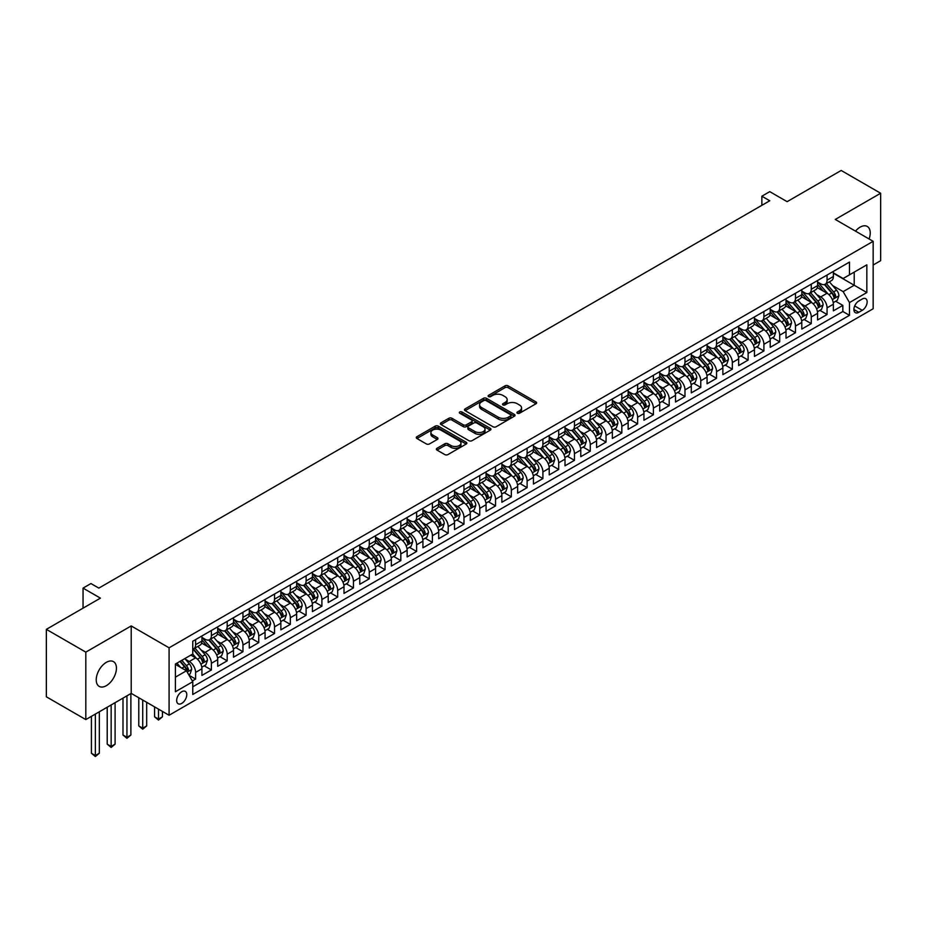 <?xml version="1.0" encoding="UTF-8"?>
<svg xmlns="http://www.w3.org/2000/svg" width="927" height="927" viewBox="0 0 927 927"><rect width="100%" height="100%" fill="white"/><g stroke="black" fill="none" stroke-linecap="round" stroke-linejoin="round"><path stroke-width="1.39" d="M517.37 413.233A1.53 0.881 0 0 0 519.549 413.233L536.003 403.732A2.19 1.263 0 0 0 536.652 402.839A2.19 1.263 0 0 0 536.003 401.947L508.112 385.841A2.19 1.263 0 0 0 505.018 385.841L488.552 395.342A1.53 0.881 0 0 0 488.1 395.968A1.53 0.881 0 0 0 488.552 396.594A1.53 0.881 0 0 0 490.719 396.594L492.851 395.365A7.01 4.044 0 0 1 502.77 395.365L505.099 396.71A7.01 4.044 0 0 1 507.15 399.572A7.01 4.044 0 0 1 505.099 402.434L502.967 403.662A1.53 0.881 0 0 0 502.515 404.288A1.53 0.881 0 0 0 502.967 404.914A1.53 0.881 0 0 0 505.134 404.914L507.266 403.685A7.01 4.044 0 0 1 517.185 403.685L519.502 405.029A7.01 4.044 0 0 1 521.565 407.892A7.01 4.044 0 0 1 519.502 410.754L517.37 411.982A1.53 0.881 0 0 0 516.93 412.608A1.53 0.881 0 0 0 517.37 413.233L517.37 411.982M106.338 685.679A14.287 8.25 120 0 0 115.666 673.083A14.287 8.25 120 0 0 113.476 661.635A14.287 8.25 120 0 0 106.338 662.341A14.287 8.25 120 0 0 96.999 674.937A14.287 8.25 120 0 0 99.189 686.386A14.287 8.25 120 0 0 106.338 685.679M869.109 238.981A14.287 8.25 120 0 0 867.266 226.443A14.287 8.25 120 0 0 860.129 227.15A14.287 8.25 120 0 0 855.494 231.124M181.715 703.408A7.149 4.125 120 0 0 186.385 697.104A7.149 4.125 120 0 0 185.284 691.38A7.149 4.125 120 0 0 181.715 691.739A7.149 4.125 120 0 0 177.045 698.031A7.149 4.125 120 0 0 178.146 703.755A7.149 4.125 120 0 0 181.715 703.408M436.999 448.286A2.19 1.263 0 0 0 436.35 449.178A2.19 1.263 0 0 0 436.999 450.07L444.821 454.589A2.19 1.263 0 0 0 447.915 454.589L466.2 444.033A2.19 1.263 0 0 0 466.849 443.141A2.19 1.263 0 0 0 466.2 442.249L438.309 426.142A2.19 1.263 0 0 0 435.215 426.142L416.93 436.698A2.19 1.263 0 0 0 416.281 437.59A2.19 1.263 0 0 0 416.93 438.494L426.385 443.94A2.19 1.263 0 0 0 429.479 443.94L437.301 439.433A2.19 1.263 0 0 0 437.95 438.529A2.19 1.263 0 0 0 437.301 437.637L432.619 434.937A5.863 3.384 0 0 1 430.904 432.538A5.863 3.384 0 0 1 434.52 429.41A5.863 3.384 0 0 1 440.904 430.151L459.271 440.742A5.863 3.384 0 0 1 460.986 443.141A5.863 3.384 0 0 1 457.37 446.269A5.863 3.384 0 0 1 450.974 445.528L447.915 443.766A2.19 1.263 0 0 0 444.821 443.766L436.999 448.286L436.999 450.07M873.153 265.018L880.65 260.684L880.65 193.245L841.183 170.464L787.116 201.669L769.758 191.646L761.855 196.211L769.758 200.765L98.841 588.112L90.95 583.558L83.048 588.112L83.048 608.158M85.817 652.133L85.817 719.584L131.205 693.384L131.205 625.934L85.817 652.133L46.35 629.352L100.417 598.135L83.048 588.112M131.205 625.934L169.085 647.811L873.153 241.321L873.153 308.761L169.085 715.25L169.085 647.811M880.65 193.245L835.262 219.444L873.153 241.321M493.013 426.768A2.19 1.263 0 0 0 496.107 426.768L514.392 416.211A2.19 1.263 0 0 0 515.03 415.319A2.19 1.263 0 0 0 514.392 414.427L486.501 398.32A2.19 1.263 0 0 0 483.407 398.32L465.122 408.877A2.19 1.263 0 0 0 464.473 409.769A2.19 1.263 0 0 0 465.122 410.661L493.013 426.768M460.383 413.569A1.53 0.881 0 0 1 461.936 413.79L461.936 411.959L490.302 428.332A2.19 1.263 0 0 1 490.939 429.224A2.19 1.263 0 0 1 490.302 430.128L472.017 440.684A2.19 1.263 0 0 1 468.911 440.684L441.02 424.578L441.02 422.793A2.19 1.263 0 0 0 440.383 423.685A2.19 1.263 0 0 0 441.02 424.578M441.02 422.793L448.853 418.274A2.19 1.263 0 0 1 451.947 418.274L463.257 424.798A2.19 1.263 0 0 0 466.362 424.798L471.553 421.808A2.19 1.263 0 0 0 472.191 420.904A2.19 1.263 0 0 0 471.553 420.012L459.769 413.21A1.53 0.881 0 0 1 459.317 412.585A1.53 0.881 0 0 1 460.267 411.773A1.53 0.881 0 0 1 461.936 411.959M85.817 719.584L46.35 696.803L46.35 629.352M192.329 680.963L195.609 679.074L189.062 675.285M185.33 659.19L189.293 661.484A8.934 5.156 60 0 1 195.609 672.411L201.924 668.773L201.924 675.424L211.391 669.954L204.207 665.806M201.113 650.082L205.076 652.365A8.934 5.156 60 0 1 211.391 663.303L217.706 659.653L217.706 666.316L227.185 660.847L220 656.698M216.906 640.963L220.869 643.257A8.934 5.156 60 0 1 227.185 654.184L233.5 650.545L233.5 657.197L242.967 651.727L235.782 647.579M232.689 631.855L236.652 634.138A8.934 5.156 60 0 1 242.967 645.076L249.282 641.426L249.282 648.077L258.749 642.608L251.565 638.471M248.471 622.735L252.434 625.018A8.934 5.156 60 0 1 258.749 635.957L265.064 632.318L265.064 638.97L274.543 633.5L267.358 629.352M264.265 613.616L268.227 615.91A8.934 5.156 60 0 1 274.543 626.849L280.858 623.199L280.858 629.85L290.325 624.381L283.141 620.244M280.047 604.508L284.01 606.791A8.934 5.156 60 0 1 290.325 617.73L296.64 614.091L296.64 620.742L306.107 615.273L298.934 611.125M295.829 595.389L299.792 597.683A8.934 5.156 60 0 1 306.107 608.622L312.422 604.972L312.422 611.623L321.901 606.154L314.716 602.005M311.623 586.281L315.586 588.564A8.934 5.156 60 0 1 321.901 599.502L328.216 595.864L328.216 602.515L337.683 597.046L330.499 592.898M327.405 577.162L331.368 579.456A8.934 5.156 60 0 1 337.683 590.395L343.998 586.745L343.998 593.396L353.465 587.927L346.292 583.778M343.187 568.054L347.161 570.337A8.934 5.156 60 0 1 353.465 581.275L359.78 577.625L359.78 584.288L369.259 578.819L362.075 574.67M358.981 558.935L362.944 561.229A8.934 5.156 60 0 1 369.259 572.168L375.574 568.518L375.574 575.169L385.041 569.699L377.857 565.551M374.763 549.827L378.726 552.11A8.934 5.156 60 0 1 385.041 563.048L391.356 559.398L391.356 566.061L400.823 560.592L393.651 556.443M390.545 540.708L394.52 543.002A8.934 5.156 60 0 1 400.823 553.929L407.138 550.29L407.138 556.942L416.617 551.472L409.433 547.324M406.339 531.6L410.302 533.882A8.934 5.156 60 0 1 416.617 544.821L422.932 541.171L422.932 547.822L432.399 542.365L425.215 538.216M422.121 522.48L426.084 524.763A8.934 5.156 60 0 1 432.399 535.702L438.714 532.063L438.714 538.714L448.193 533.245L441.009 529.097M437.915 513.361L441.878 515.655A8.934 5.156 60 0 1 448.193 526.594L454.497 522.944L454.497 529.595L463.975 524.126L456.791 519.989M453.697 504.253L457.66 506.536A8.934 5.156 60 0 1 463.975 517.475L470.29 513.836L470.29 520.487L479.757 515.018L472.573 510.87M469.479 495.134L473.442 497.428A8.934 5.156 60 0 1 479.757 508.367L486.072 504.717L486.072 511.368L495.551 505.899L488.367 501.75M485.273 486.026L489.236 488.309A8.934 5.156 60 0 1 495.551 499.247L501.866 495.609L501.866 502.26L511.333 496.791L504.149 492.643M501.055 476.907L505.018 479.201A8.934 5.156 60 0 1 511.333 490.14L517.648 486.49L517.648 493.141L527.115 487.672L519.931 483.523M516.837 467.799L520.8 470.082A8.934 5.156 60 0 1 527.115 481.02L533.431 477.37L533.431 484.033L542.909 478.564L535.725 474.415M532.631 458.68L536.594 460.974A8.934 5.156 60 0 1 542.909 471.913L549.224 468.262L549.224 474.914L558.691 469.444L551.507 465.296M548.413 449.572L552.376 451.855A8.934 5.156 60 0 1 558.691 462.793L565.006 459.143L565.006 465.806L574.473 460.337L567.289 456.188M564.195 440.452L568.158 442.747A8.934 5.156 60 0 1 574.473 453.674L580.789 450.035L580.789 456.687L590.267 451.217L583.083 447.069M579.989 431.345L583.952 433.627A8.934 5.156 60 0 1 590.267 444.566L596.582 440.916L596.582 447.567L606.049 442.109L598.865 437.961M595.771 422.225L599.734 424.508A8.934 5.156 60 0 1 606.049 435.447L612.365 431.808L612.365 438.459L621.832 432.99L614.647 428.842M611.553 413.106L615.516 415.4A8.934 5.156 60 0 1 621.832 426.339L628.147 422.689L628.147 429.34L637.625 423.871L630.441 419.734M627.347 403.998L631.31 406.281A8.934 5.156 60 0 1 637.625 417.22L643.941 413.581L643.941 420.232L653.408 414.763L646.223 410.615M643.129 394.879L647.092 397.173A8.934 5.156 60 0 1 653.408 408.112L659.723 404.462L659.723 411.113L669.19 405.644L662.005 401.495M658.912 385.771L662.875 388.054A8.934 5.156 60 0 1 669.19 398.992L675.505 395.354L675.505 402.005L684.983 396.536L677.799 392.388M674.705 376.652L678.668 378.946A8.934 5.156 60 0 1 684.983 389.885L691.299 386.235L691.299 392.886L700.766 387.416L693.581 383.268M690.488 367.544L694.45 369.827A8.934 5.156 60 0 1 700.766 380.765L707.081 377.115L707.081 383.778L716.548 378.309L709.375 374.16M706.27 358.425L710.233 360.719A8.934 5.156 60 0 1 716.548 371.657L722.863 368.007L722.863 374.659L732.342 369.189L725.157 365.041M722.063 349.317L726.026 351.6A8.934 5.156 60 0 1 732.342 362.538L738.657 358.888L738.657 365.551L748.124 360.082L740.94 355.933M737.846 340.197L741.809 342.492A8.934 5.156 60 0 1 748.124 353.419L754.439 349.78L754.439 356.432L763.906 350.962L756.733 346.814M753.628 331.09L757.602 333.372A8.934 5.156 60 0 1 763.906 344.311L770.221 340.661L770.221 347.312L779.7 341.854L772.515 337.706M769.422 321.97L773.385 324.265A8.934 5.156 60 0 1 779.7 335.192L786.015 331.553L786.015 338.204L795.482 332.735L788.298 328.587M785.204 312.851L789.167 315.145A8.934 5.156 60 0 1 795.482 326.084L801.797 322.434L801.797 329.085L811.264 323.616L804.091 319.479M800.986 303.743L804.96 306.026A8.934 5.156 60 0 1 811.264 316.964L817.579 313.326L817.579 319.977L827.058 314.508L827.058 307.857A8.934 5.156 -120 0 0 820.743 296.918L816.78 294.624M819.874 310.36L827.058 314.508M201.924 668.773A8.934 5.156 -120 0 0 195.609 657.834L190.869 655.099M217.706 659.653A8.934 5.156 -120 0 0 211.391 648.715L201.634 643.083M233.5 650.545A8.934 5.156 -120 0 0 227.185 639.607L217.416 633.975M249.282 641.426A8.934 5.156 -120 0 0 242.967 630.487L233.21 624.856M265.064 632.318A8.934 5.156 -120 0 0 258.749 621.38L248.992 615.737M280.858 623.199A8.934 5.156 -120 0 0 274.543 612.26L264.774 606.629M296.64 614.091A8.934 5.156 -120 0 0 290.325 603.153L280.568 597.509M312.422 604.972A8.934 5.156 -120 0 0 306.107 594.033L296.35 588.402M328.216 595.864A8.934 5.156 -120 0 0 321.901 584.925L312.132 579.282M343.998 586.745A8.934 5.156 -120 0 0 337.683 575.806L327.926 570.175M359.78 577.625A8.934 5.156 -120 0 0 353.465 566.698L343.708 561.055M375.574 568.518A8.934 5.156 -120 0 0 369.259 557.579L359.491 551.947M391.356 559.398A8.934 5.156 -120 0 0 385.041 548.46L375.284 542.828M407.138 550.29A8.934 5.156 -120 0 0 400.823 539.352L391.067 533.72M422.932 541.171A8.934 5.156 -120 0 0 416.617 530.232L406.849 524.601M438.714 532.063A8.934 5.156 -120 0 0 432.399 521.125L422.642 515.482M454.497 522.944A8.934 5.156 -120 0 0 448.193 512.005L438.425 506.374M470.29 513.836A8.934 5.156 -120 0 0 463.975 502.897L454.207 497.254M486.072 504.717A8.934 5.156 -120 0 0 479.757 493.778L470.001 488.147M501.866 495.609A8.934 5.156 -120 0 0 495.551 484.67L485.783 479.027M517.648 486.49A8.934 5.156 -120 0 0 511.333 475.551L501.565 469.919M533.431 477.37A8.934 5.156 -120 0 0 527.115 466.443L517.359 460.8M549.224 468.262A8.934 5.156 -120 0 0 542.909 457.324L533.141 451.692M565.006 459.143A8.934 5.156 -120 0 0 558.691 448.216L548.923 442.573M580.789 450.035A8.934 5.156 -120 0 0 574.473 439.097L564.717 433.465M596.582 440.916A8.934 5.156 -120 0 0 590.267 429.977L580.499 424.346M612.365 431.808A8.934 5.156 -120 0 0 606.049 420.87L596.281 415.226M628.147 422.689A8.934 5.156 -120 0 0 621.832 411.75L612.075 406.119M643.941 413.581A8.934 5.156 -120 0 0 637.625 402.642L627.857 396.999M659.723 404.462A8.934 5.156 -120 0 0 653.408 393.523L643.651 387.892M675.505 395.354A8.934 5.156 -120 0 0 669.19 384.415L659.433 378.772M691.299 386.235A8.934 5.156 -120 0 0 684.983 375.296L675.215 369.664M707.081 377.115A8.934 5.156 -120 0 0 700.766 366.188L691.009 360.545M722.863 368.007A8.934 5.156 -120 0 0 716.548 357.069L706.791 351.437M738.657 358.888A8.934 5.156 -120 0 0 732.342 347.961L722.573 342.318M754.439 349.78A8.934 5.156 -120 0 0 748.124 338.842L738.367 333.21M770.221 340.661A8.934 5.156 -120 0 0 763.906 329.722L754.149 324.091M786.015 331.553A8.934 5.156 -120 0 0 779.7 320.615L769.931 314.971M801.797 322.434A8.934 5.156 -120 0 0 795.482 311.495L785.725 305.864M817.579 313.326A8.934 5.156 -120 0 0 811.264 302.387L801.507 296.744M862.261 299.015L858.784 301.02A6.918 3.998 120 0 0 854.265 307.115A6.918 3.998 120 0 0 855.331 312.666A6.918 3.998 120 0 0 858.784 312.318L862.261 310.313A6.918 3.998 120 0 0 866.78 304.218A6.918 3.998 120 0 0 865.714 298.668A6.918 3.998 120 0 0 862.261 299.015M175.4 677.15L186.454 670.777L192.77 681.716L192.77 694.474L849.468 315.331L849.468 302.573L843.153 291.634L832.562 285.516M192.77 681.716L175.4 691.739L175.4 664.033L192.77 654.01L192.77 641.241L849.468 262.098L849.468 274.855L866.838 264.832L866.838 292.538L849.468 302.573M201.924 637.417L205.076 639.236A8.934 5.156 60 0 0 209.548 639.688L215.864 636.038A8.934 5.156 -120 0 0 217.706 631.947L217.706 626.849M217.706 628.309L220.869 630.128A8.934 5.156 60 0 0 225.331 630.569L231.646 626.919A8.934 5.156 -120 0 0 233.5 622.84L233.5 617.73M233.5 619.19L236.652 621.009A8.934 5.156 60 0 0 241.113 621.461L247.428 617.811A8.934 5.156 -120 0 0 249.282 613.72L249.282 608.622M249.282 610.082L252.434 611.901A8.934 5.156 60 0 0 256.906 612.341L263.222 608.691A8.934 5.156 -120 0 0 265.064 604.613L265.064 599.502M265.064 600.963L268.227 602.782A8.934 5.156 60 0 0 272.689 603.222L279.004 599.584A8.934 5.156 -120 0 0 280.858 595.493L280.858 590.395M280.858 591.843L284.01 593.674A8.934 5.156 60 0 0 288.471 594.114L294.786 590.464A8.934 5.156 -120 0 0 296.64 586.374L296.64 581.275M296.64 582.735L299.792 584.555A8.934 5.156 60 0 0 304.265 584.995L310.58 581.356A8.934 5.156 -120 0 0 312.422 577.266L312.422 572.156M312.422 573.616L315.586 575.447A8.934 5.156 60 0 0 320.047 575.887L326.362 572.237A8.934 5.156 -120 0 0 328.216 568.147L328.216 563.048M328.216 564.508L331.368 566.327A8.934 5.156 60 0 0 335.829 566.768L342.144 563.129A8.934 5.156 -120 0 0 343.998 559.039L343.998 553.929M343.998 555.389L347.161 557.22A8.934 5.156 60 0 0 351.623 557.66L357.938 554.01A8.934 5.156 -120 0 0 359.78 549.92L359.78 544.821M359.78 546.281L362.944 548.1A8.934 5.156 60 0 0 367.405 548.541L373.72 544.902A8.934 5.156 -120 0 0 375.574 540.812L375.574 535.702M375.574 537.162L378.726 538.981A8.934 5.156 60 0 0 383.199 539.433L389.502 535.783A8.934 5.156 -120 0 0 391.356 531.692L391.356 526.594M391.356 528.054L394.52 529.873A8.934 5.156 60 0 0 398.981 530.314L405.296 526.663A8.934 5.156 -120 0 0 407.138 522.585L407.138 517.475M407.138 518.935L410.302 520.754A8.934 5.156 60 0 0 414.763 521.206L421.078 517.556A8.934 5.156 -120 0 0 422.932 513.465L422.932 508.367M422.932 509.827L426.084 511.646A8.934 5.156 60 0 0 430.557 512.086L436.872 508.436A8.934 5.156 -120 0 0 438.714 504.358L438.714 499.247M438.714 500.707L441.878 502.527A8.934 5.156 60 0 0 446.339 502.967L452.654 499.329A8.934 5.156 -120 0 0 454.497 495.238L454.497 490.14M454.497 491.588L457.66 493.419A8.934 5.156 60 0 0 462.121 493.859L468.436 490.209A8.934 5.156 -120 0 0 470.29 486.13L470.29 481.02M470.29 482.48L473.442 484.3A8.934 5.156 60 0 0 477.915 484.74L484.23 481.101A8.934 5.156 -120 0 0 486.072 477.011L486.072 471.901M486.072 473.361L489.236 475.192A8.934 5.156 60 0 0 493.697 475.632L500.012 471.982A8.934 5.156 -120 0 0 501.866 467.892L501.866 462.793M501.866 464.253L505.018 466.072A8.934 5.156 60 0 0 509.479 466.513L515.794 462.874A8.934 5.156 -120 0 0 517.648 458.784L517.648 453.674M517.648 455.134L520.8 456.965A8.934 5.156 60 0 0 525.273 457.405L531.588 453.755A8.934 5.156 -120 0 0 533.431 449.665L533.431 444.566M533.431 446.026L536.594 447.845A8.934 5.156 60 0 0 541.055 448.286L547.37 444.647A8.934 5.156 -120 0 0 549.224 440.557L549.224 435.447M549.224 436.907L552.376 438.726A8.934 5.156 60 0 0 556.837 439.178L563.152 435.528A8.934 5.156 -120 0 0 565.006 431.437L565.006 426.339M565.006 427.799L568.158 429.618A8.934 5.156 60 0 0 572.631 430.058L578.946 426.408A8.934 5.156 -120 0 0 580.789 422.33L580.789 417.22M580.789 418.68L583.952 420.499A8.934 5.156 60 0 0 588.413 420.951L594.728 417.301A8.934 5.156 -120 0 0 596.582 413.21L596.582 408.112M596.582 409.572L599.734 411.391A8.934 5.156 60 0 0 604.195 411.831L610.511 408.181A8.934 5.156 -120 0 0 612.365 404.102L612.365 398.992M612.365 400.452L615.516 402.272A8.934 5.156 60 0 0 619.989 402.712L626.304 399.073A8.934 5.156 -120 0 0 628.147 394.983L628.147 389.885M628.147 391.333L631.31 393.164A8.934 5.156 60 0 0 635.771 393.604L642.087 389.954A8.934 5.156 -120 0 0 643.941 385.875L643.941 380.765M643.941 382.225L647.092 384.045A8.934 5.156 60 0 0 651.554 384.485L657.869 380.846A8.934 5.156 -120 0 0 659.723 376.756L659.723 371.657M659.723 373.106L662.875 374.937A8.934 5.156 60 0 0 667.347 375.377L673.662 371.727A8.934 5.156 -120 0 0 675.505 367.637L675.505 362.538M675.505 363.998L678.668 365.817A8.934 5.156 60 0 0 683.129 366.258L689.445 362.619A8.934 5.156 -120 0 0 691.299 358.529L691.299 353.419M691.299 354.879L694.45 356.71A8.934 5.156 60 0 0 698.912 357.15L705.227 353.5A8.934 5.156 -120 0 0 707.081 349.409L707.081 344.311M707.081 345.771L710.233 347.59A8.934 5.156 60 0 0 714.705 348.031L721.021 344.392A8.934 5.156 -120 0 0 722.863 340.302L722.863 335.192M722.863 336.652L726.026 338.482A8.934 5.156 60 0 0 730.488 338.923L736.803 335.273A8.934 5.156 -120 0 0 738.657 331.182L738.657 326.084M738.657 327.544L741.809 329.363A8.934 5.156 60 0 0 746.27 329.803L752.585 326.165A8.934 5.156 -120 0 0 754.439 322.075L754.439 316.964M754.439 318.425L757.602 320.244A8.934 5.156 60 0 0 762.064 320.696L768.379 317.046A8.934 5.156 -120 0 0 770.221 312.955L770.221 307.857M770.221 309.317L773.385 311.136A8.934 5.156 60 0 0 777.846 311.576L784.161 307.926A8.934 5.156 -120 0 0 786.015 303.847L786.015 298.737M786.015 300.197L789.167 302.017A8.934 5.156 60 0 0 793.639 302.469L799.943 298.818A8.934 5.156 -120 0 0 801.797 294.728L801.797 289.63M801.797 291.078L804.96 292.909A8.934 5.156 60 0 0 809.422 293.349L815.737 289.699A8.934 5.156 -120 0 0 817.579 285.62L817.579 280.51M192.77 686.814L842.84 311.495L842.84 305.389L833.373 310.858L833.373 304.207A8.934 5.156 -120 0 0 827.058 293.268L817.29 287.637M817.579 281.97L820.743 283.789A8.934 5.156 -120 0 0 825.204 284.23A8.934 5.156 -120 0 0 827.058 280.151L827.058 275.041M825.204 284.23L831.519 280.591A8.934 5.156 -120 0 0 833.373 276.501L833.373 271.402M195.609 639.607L195.609 644.705A8.934 5.156 60 0 1 193.755 648.796A8.934 5.156 60 0 1 192.77 649.155M193.755 648.796L200.07 645.157A8.934 5.156 -120 0 0 201.924 641.067L201.924 635.957M211.391 630.487L211.391 635.598A8.934 5.156 60 0 1 209.548 639.688M227.185 621.38L227.185 626.478A8.934 5.156 60 0 1 225.331 630.569M242.967 612.26L242.967 617.37A8.934 5.156 60 0 1 241.113 621.461M258.749 603.153L258.749 608.251A8.934 5.156 60 0 1 256.906 612.341M274.543 594.033L274.543 599.143A8.934 5.156 60 0 1 272.689 603.222M290.325 584.925L290.325 590.024A8.934 5.156 60 0 1 288.471 594.114M306.107 575.806L306.107 580.916A8.934 5.156 60 0 1 304.265 584.995M321.901 566.698L321.901 571.797A8.934 5.156 60 0 1 320.047 575.887M337.683 557.579L337.683 562.677A8.934 5.156 60 0 1 335.829 566.768M353.465 548.46L353.465 553.57A8.934 5.156 60 0 1 351.623 557.66M369.259 539.352L369.259 544.45A8.934 5.156 60 0 1 367.405 548.541M385.041 530.232L385.041 535.342A8.934 5.156 60 0 1 383.199 539.433M400.823 521.125L400.823 526.223A8.934 5.156 60 0 1 398.981 530.314M416.617 512.005L416.617 517.115A8.934 5.156 60 0 1 414.763 521.206M432.399 502.897L432.399 507.996A8.934 5.156 60 0 1 430.557 512.086M448.193 493.778L448.193 498.888A8.934 5.156 60 0 1 446.339 502.967M463.975 484.67L463.975 489.769A8.934 5.156 60 0 1 462.121 493.859M479.757 475.551L479.757 480.661A8.934 5.156 60 0 1 477.915 484.74M495.551 466.443L495.551 471.542A8.934 5.156 60 0 1 493.697 475.632M511.333 457.324L511.333 462.422A8.934 5.156 60 0 1 509.479 466.513M527.115 448.204L527.115 453.315A8.934 5.156 60 0 1 525.273 457.405M542.909 439.097L542.909 444.195A8.934 5.156 60 0 1 541.055 448.286M558.691 429.977L558.691 435.087A8.934 5.156 60 0 1 556.837 439.178M574.473 420.87L574.473 425.968A8.934 5.156 60 0 1 572.631 430.058M590.267 411.75L590.267 416.86A8.934 5.156 60 0 1 588.413 420.951M606.049 402.642L606.049 407.741A8.934 5.156 60 0 1 604.195 411.831M621.832 393.523L621.832 398.633A8.934 5.156 60 0 1 619.989 402.712M637.625 384.415L637.625 389.514A8.934 5.156 60 0 1 635.771 393.604M653.408 375.296L653.408 380.406A8.934 5.156 60 0 1 651.554 384.485M669.19 366.188L669.19 371.287A8.934 5.156 60 0 1 667.347 375.377M684.983 357.069L684.983 362.179A8.934 5.156 60 0 1 683.129 366.258M700.766 347.949L700.766 353.06A8.934 5.156 60 0 1 698.912 357.15M716.548 338.842L716.548 343.94A8.934 5.156 60 0 1 714.705 348.031M732.342 329.722L732.342 334.832A8.934 5.156 60 0 1 730.488 338.923M748.124 320.615L748.124 325.713A8.934 5.156 60 0 1 746.27 329.803M763.906 311.495L763.906 316.605A8.934 5.156 60 0 1 762.064 320.696M779.7 302.387L779.7 307.486A8.934 5.156 60 0 1 777.846 311.576M795.482 293.268L795.482 298.378A8.934 5.156 60 0 1 793.639 302.469M811.264 284.16L811.264 289.259A8.934 5.156 60 0 1 809.422 293.349M811.264 316.964L811.264 323.616M795.482 326.084L795.482 332.735M779.7 335.192L779.7 341.854M763.906 344.311L763.906 350.962M748.124 353.419L748.124 360.082M732.342 362.538L732.342 369.189M716.548 371.657L716.548 378.309M700.766 380.765L700.766 387.416M684.983 389.885L684.983 396.536M669.19 398.992L669.19 405.644M653.408 408.112L653.408 414.763M637.625 417.22L637.625 423.871M621.832 426.339L621.832 432.99M606.049 435.447L606.049 442.109M590.267 444.566L590.267 451.217M574.473 453.674L574.473 460.337M558.691 462.793L558.691 469.444M542.909 471.913L542.909 478.564M527.115 481.02L527.115 487.672M511.333 490.14L511.333 496.791M495.551 499.247L495.551 505.899M479.757 508.367L479.757 515.018M463.975 517.475L463.975 524.126M448.193 526.594L448.193 533.245M432.399 535.702L432.399 542.365M416.617 544.821L416.617 551.472M400.823 553.929L400.823 560.592M385.041 563.048L385.041 569.699M369.259 572.168L369.259 578.819M353.465 581.275L353.465 587.927M337.683 590.395L337.683 597.046M321.901 599.502L321.901 606.154M306.107 608.622L306.107 615.273M290.325 617.73L290.325 624.381M274.543 626.849L274.543 633.5M258.749 635.957L258.749 642.608M242.967 645.076L242.967 651.727M227.185 654.184L227.185 660.847M211.391 663.303L211.391 669.954M195.609 672.411L195.609 679.074M186.454 670.777L175.4 664.392M843.153 291.634L854.207 285.249L854.207 272.121L866.838 264.832M833.373 273.222L866.838 292.538M833.373 272.851L843.153 278.506L849.468 274.855M131.205 693.384L169.085 715.25M761.855 196.211L761.855 205.319M835.656 301.252L842.84 305.389M842.84 311.495L849.468 315.331M517.984 413.454L519.502 412.573A7.01 4.044 0 0 0 521.565 409.711L521.565 407.892M507.15 399.572L507.15 401.391A7.01 4.044 0 0 1 505.099 404.253L503.581 405.134M535.98 403.755L508.112 387.66A2.19 1.263 0 0 0 505.018 387.66L489.166 396.814M514.392 414.427L514.392 416.211L486.501 400.14A2.19 1.263 0 0 0 483.407 400.14L465.145 410.684L465.122 408.877M510.522 415.945A1.53 0.881 0 0 0 510.962 415.319A1.53 0.881 0 0 0 510.522 414.693L486.038 400.557A1.53 0.881 0 0 0 483.871 400.557L481.623 401.854A7.01 4.044 0 0 0 479.572 404.717A7.01 4.044 0 0 0 481.623 407.579L498.355 417.243A7.01 4.044 0 0 0 508.274 417.243L510.522 415.945L510.522 417.764A1.53 0.881 0 0 0 510.962 417.138L510.962 415.319M479.572 404.717L479.572 406.536A7.01 4.044 0 0 0 481.623 409.398L481.623 407.579M510.522 417.764L508.274 419.062A7.01 4.044 0 0 1 498.355 419.062L481.623 409.398M441.055 424.589L448.853 420.093L448.853 418.274M472.191 420.904L472.191 422.735A2.19 1.263 0 0 1 471.553 423.627L466.362 426.629A2.19 1.263 0 0 1 463.257 426.629L451.947 420.093A2.19 1.263 0 0 0 448.853 420.093M461.936 413.79L490.267 430.14M474.995 431.576A5.863 3.384 0 0 0 481.38 432.306A5.863 3.384 0 0 0 485.006 429.189A5.863 3.384 0 0 0 483.291 426.791L476.814 423.06A2.19 1.263 0 0 0 473.72 423.06L468.529 426.049A2.19 1.263 0 0 0 467.88 426.953A2.19 1.263 0 0 0 468.529 427.845L474.995 431.576L474.995 433.396A5.863 3.384 0 0 0 481.38 434.137A5.863 3.384 0 0 0 485.006 431.009L485.006 429.189M467.88 426.953L467.88 428.772A2.19 1.263 0 0 0 468.529 429.664L468.529 427.845M474.995 433.396L468.529 429.664M460.986 443.141L460.986 444.96A5.863 3.384 0 0 1 457.37 448.089A5.863 3.384 0 0 1 450.974 447.359L447.915 445.586A2.19 1.263 0 0 0 444.821 445.586L437.023 450.093M430.904 432.538L430.904 434.357A5.863 3.384 0 0 0 432.619 436.756L432.619 434.937M437.277 439.444L432.619 436.756M466.177 444.056L438.309 427.961A2.19 1.263 0 0 0 435.215 427.961L416.953 438.506M833.234 302.642L837.313 300.29L838.9 295.736A5.921 3.418 -120 0 0 836.594 290.174L829.375 281.831M827.938 293.847L819.375 283.94A17.08 9.861 -120 0 0 817.579 282.063M823.246 291.066L818.46 285.528A14.172 8.181 -120 0 0 817.579 284.577M824.404 284.554L831.693 293.002A5.921 3.418 60 0 1 833.802 297.08L835.702 295.98A5.921 3.418 -120 0 0 833.593 291.912L826.374 283.558M824.833 284.415L832.666 293.488A3.013 1.738 60 0 1 833.431 294.67L835.702 295.98M833.802 297.08L834.242 297.776M817.452 311.762L821.531 309.398L823.106 304.844A5.921 3.418 -120 0 0 820.801 299.294L813.593 290.939M812.145 302.967L803.593 293.059A17.08 9.861 -120 0 0 801.797 291.182M807.452 300.186L802.666 294.647A14.172 8.181 -120 0 0 801.797 293.697M808.611 293.674L815.911 302.121A5.921 3.418 60 0 1 818.02 306.188L819.92 305.099A5.921 3.418 -120 0 0 817.811 301.02L810.592 292.677M809.039 293.535L816.884 302.608A3.013 1.738 60 0 1 817.649 303.789L819.92 305.099M818.02 306.188L818.448 306.895M801.67 320.869L805.748 318.517L807.324 313.963A5.921 3.418 -120 0 0 805.018 308.401L797.811 300.058M796.363 312.075L787.811 302.167A17.08 9.861 -120 0 0 786.015 300.29M791.67 309.294L786.884 303.755A14.172 8.181 -120 0 0 786.015 302.805M792.828 302.781L800.128 311.229A5.921 3.418 60 0 1 802.237 315.307L804.126 314.207A5.921 3.418 -120 0 0 802.017 310.139L794.81 301.785M793.257 302.642L801.102 311.727A3.013 1.738 60 0 1 801.855 312.897L804.126 314.207M802.237 315.307L802.666 316.003M785.876 329.989L789.955 327.637L791.531 323.071A5.921 3.418 -120 0 0 789.236 317.521L782.017 309.166M780.58 321.194L772.017 311.287A17.08 9.861 -120 0 0 770.221 309.409M775.887 318.413L771.102 312.874A14.172 8.181 -120 0 0 770.221 311.924M777.046 311.901L784.335 320.348A5.921 3.418 60 0 1 786.444 324.415L788.344 323.326A5.921 3.418 -120 0 0 786.235 319.247L779.016 310.904M777.475 311.762L785.308 320.835A3.013 1.738 60 0 1 786.073 322.017L788.344 323.326M786.444 324.415L786.884 325.122M770.094 339.097L774.172 336.744L775.748 332.19A5.921 3.418 -120 0 0 773.442 326.628L766.235 318.285M764.787 330.302L756.235 320.406A17.08 9.861 -120 0 0 754.439 318.529M760.094 327.521L755.308 321.982A14.172 8.181 -120 0 0 754.439 321.032M761.252 321.009L768.553 329.456A5.921 3.418 60 0 1 770.661 333.535L772.562 332.445A5.921 3.418 -120 0 0 770.441 328.367L763.234 320.012M761.681 320.869L769.526 329.954A3.013 1.738 60 0 1 770.279 331.124L772.562 332.445M770.661 333.535L771.09 334.23M754.311 348.216L758.39 345.864L759.966 341.298A5.921 3.418 -120 0 0 757.66 335.748L750.453 327.393M749.004 339.421L740.453 329.514A17.08 9.861 -120 0 0 738.657 327.637M744.311 336.64L739.526 331.101A14.172 8.181 -120 0 0 738.657 330.151M745.47 330.128L752.77 338.575A5.921 3.418 60 0 1 754.879 342.642L756.768 341.553A5.921 3.418 -120 0 0 754.659 337.474L747.452 329.131M745.899 329.989L753.744 339.062A3.013 1.738 60 0 1 754.497 340.244L756.768 341.553M754.879 342.642L755.308 343.349M738.518 357.324L742.597 354.971L744.172 350.418A5.921 3.418 -120 0 0 741.878 344.856L734.659 336.513M733.211 348.529L724.659 338.633A17.08 9.861 -120 0 0 722.863 336.756M728.529 345.759L723.744 340.209A14.172 8.181 -120 0 0 722.863 339.259M729.688 339.236L736.977 347.683A5.921 3.418 60 0 1 739.086 351.762L740.986 350.673A5.921 3.418 -120 0 0 738.877 346.594L731.658 338.239M730.117 339.097L737.95 348.181A3.013 1.738 60 0 1 738.715 349.352L740.986 350.673M739.086 351.762L739.514 352.469M722.736 366.443L726.814 364.091L728.39 359.525A5.921 3.418 -120 0 0 726.084 353.975L718.877 345.62M717.428 357.648L708.877 347.741A17.08 9.861 -120 0 0 707.081 345.864M712.736 354.867L707.95 349.328A14.172 8.181 -120 0 0 707.081 348.378M713.894 348.355L721.194 356.802A5.921 3.418 60 0 1 723.303 360.881L725.192 359.78A5.921 3.418 -120 0 0 723.083 355.701L715.876 347.358M714.323 348.216L722.168 357.289A3.013 1.738 60 0 1 722.921 358.471L725.192 359.78M723.303 360.881L723.732 361.576M706.953 375.562L711.032 373.199L712.608 368.645A5.921 3.418 -120 0 0 710.302 363.094L703.083 354.74M701.646 366.756L693.095 356.86A17.08 9.861 -120 0 0 691.299 354.983M696.953 363.987L692.168 358.448A14.172 8.181 -120 0 0 691.299 357.486M698.112 357.463L705.412 365.91A5.921 3.418 60 0 1 707.521 369.989L709.41 368.9A5.921 3.418 -120 0 0 707.301 364.821L700.094 356.466M698.541 357.335L706.386 366.408A3.013 1.738 60 0 1 707.139 367.59L709.41 368.9M707.521 369.989L707.95 370.696M691.16 384.67L695.238 382.318L696.814 377.752A5.921 3.418 -120 0 0 694.52 372.202L687.301 363.847M685.853 375.875L677.301 365.968A17.08 9.861 -120 0 0 675.505 364.091M681.171 373.094L676.386 367.555A14.172 8.181 -120 0 0 675.505 366.605M682.33 366.582L689.618 375.029A5.921 3.418 60 0 1 691.727 379.108L693.628 378.007A5.921 3.418 -120 0 0 691.519 373.94L684.3 365.586M682.759 366.443L690.592 375.516A3.013 1.738 60 0 1 691.357 376.698L693.628 378.007M691.727 379.108L692.156 379.803M675.377 393.79L679.456 391.426L681.032 386.872A5.921 3.418 -120 0 0 678.726 381.321L671.519 372.967M670.07 384.995L661.519 375.087A17.08 9.861 -120 0 0 659.723 373.21M665.377 382.214L660.592 376.675A14.172 8.181 -120 0 0 659.723 375.713M666.536 375.702L673.836 384.137A5.921 3.418 60 0 1 675.945 388.216L677.834 387.127A5.921 3.418 -120 0 0 675.725 383.048L668.518 374.693M666.965 375.562L674.81 384.635A3.013 1.738 60 0 1 675.563 385.817L677.834 387.127M675.945 388.216L676.374 388.923M659.595 402.897L663.674 400.545L665.25 395.991A5.921 3.418 -120 0 0 662.944 390.429L655.725 382.086M654.288 394.102L645.737 384.195A17.08 9.861 -120 0 0 643.941 382.318M649.595 391.321L644.81 385.783A14.172 8.181 -120 0 0 643.941 384.832M650.754 384.809L658.054 393.257A5.921 3.418 60 0 1 660.163 397.335L662.052 396.235A5.921 3.418 -120 0 0 659.943 392.167L652.735 383.813M651.183 384.67L659.027 393.743A3.013 1.738 60 0 1 659.781 394.925L662.052 396.235M660.163 397.335L660.592 398.031M643.802 412.017L647.88 409.653L649.456 405.099A5.921 3.418 -120 0 0 647.162 399.549L639.943 391.194M638.494 403.222L629.943 393.315A17.08 9.861 -120 0 0 628.147 391.437M633.813 400.441L629.027 394.902A14.172 8.181 -120 0 0 628.147 393.952M634.972 393.929L642.26 402.376A5.921 3.418 60 0 1 644.369 406.443L646.27 405.354A5.921 3.418 -120 0 0 644.161 401.275L636.942 392.932M635.401 393.79L643.234 402.863A3.013 1.738 60 0 1 643.998 404.045L646.27 405.354M644.369 406.443L644.798 407.15M628.019 421.125L632.098 418.772L633.674 414.218A5.921 3.418 -120 0 0 631.368 408.656L624.161 400.313M622.712 412.33L614.161 402.422A17.08 9.861 -120 0 0 612.365 400.545M618.019 409.549L613.234 404.01A14.172 8.181 -120 0 0 612.365 403.06M619.178 403.036L626.478 411.484A5.921 3.418 60 0 1 628.587 415.563L630.476 414.462A5.921 3.418 -120 0 0 628.367 410.394L621.16 402.04M619.607 402.897L627.452 411.982A3.013 1.738 60 0 1 628.205 413.152L630.476 414.462M628.587 415.563L629.016 416.258M612.226 430.244L616.316 427.892L617.892 423.326A5.921 3.418 -120 0 0 615.586 417.776L608.367 409.421M606.93 421.449L598.367 411.542A17.08 9.861 -120 0 0 596.582 409.664M602.237 418.668L597.452 413.129A14.172 8.181 -120 0 0 596.582 412.179M603.396 412.156L610.696 420.603A5.921 3.418 60 0 1 612.805 424.67L614.694 423.581A5.921 3.418 -120 0 0 612.585 419.502L605.377 411.159M603.825 412.017L611.658 421.09A3.013 1.738 60 0 1 612.423 422.272L614.694 423.581M612.805 424.67L613.234 425.377M596.443 439.352L600.522 436.999L602.098 432.445A5.921 3.418 -120 0 0 599.804 426.883L592.585 418.54M591.136 430.557L582.585 420.661A17.08 9.861 -120 0 0 580.789 418.784M586.455 427.776L581.669 422.237A14.172 8.181 -120 0 0 580.789 421.287M587.614 421.264L594.902 429.711A5.921 3.418 60 0 1 597.011 433.79L598.912 432.7A5.921 3.418 -120 0 0 596.803 428.622L589.584 420.267M588.042 421.125L595.876 430.209A3.013 1.738 60 0 1 596.64 431.379L598.912 432.7M597.011 433.79L597.44 434.485M580.661 448.471L584.74 446.119L586.316 441.553A5.921 3.418 -120 0 0 584.01 436.003L576.803 427.648M575.354 439.676L566.803 429.769A17.08 9.861 -120 0 0 565.006 427.892M570.661 436.895L565.876 431.356A14.172 8.181 -120 0 0 565.006 430.406M571.82 430.383L579.12 438.83A5.921 3.418 60 0 1 581.229 442.897L583.118 441.808A5.921 3.418 -120 0 0 581.009 437.729L573.801 429.386M572.249 430.244L580.093 439.317A3.013 1.738 60 0 1 580.847 440.499L583.118 441.808M581.229 442.897L581.658 443.604M564.867 457.579L568.946 455.227L570.534 450.673A5.921 3.418 -120 0 0 568.228 445.111L561.009 436.768M559.572 448.784L551.009 438.888A17.08 9.861 -120 0 0 549.224 437.011M554.879 446.003L550.093 440.464A14.172 8.181 -120 0 0 549.224 439.514M556.038 439.491L563.338 447.938A5.921 3.418 60 0 1 565.447 452.017L567.336 450.928A5.921 3.418 -120 0 0 565.227 446.849L558.019 438.494M556.467 439.352L564.3 448.436A3.013 1.738 60 0 1 565.064 449.607L567.336 450.928M565.447 452.017L565.876 452.724M549.085 466.698L553.164 464.346L554.74 459.78A5.921 3.418 -120 0 0 552.434 454.23L545.227 445.875M543.778 457.903L535.227 447.996A17.08 9.861 -120 0 0 533.431 446.119M539.085 455.122L534.311 449.583A14.172 8.181 -120 0 0 533.431 448.633M540.256 448.61L547.544 457.057A5.921 3.418 60 0 1 549.653 461.136L551.553 460.035A5.921 3.418 -120 0 0 549.444 455.957L542.225 447.614M540.684 448.471L548.517 457.544A3.013 1.738 60 0 1 549.282 458.726L551.553 460.035M549.653 461.136L550.082 461.831M533.303 475.806L537.382 473.454L538.958 468.9A5.921 3.418 -120 0 0 536.652 463.349L529.444 454.995M527.996 467.011L519.444 457.115A17.08 9.861 -120 0 0 517.648 455.238M523.303 464.242L518.517 458.703A14.172 8.181 -120 0 0 517.648 457.741M524.462 457.718L531.762 466.165A5.921 3.418 60 0 1 533.871 470.244L535.76 469.155A5.921 3.418 -120 0 0 533.651 465.076L526.443 456.721M524.891 457.59L532.735 466.663A3.013 1.738 60 0 1 533.488 467.845L535.76 469.155M533.871 470.244L534.3 470.951M517.509 484.925L521.588 482.573L523.176 478.008A5.921 3.418 -120 0 0 520.87 472.457L513.651 464.103M512.214 476.13L503.651 466.223A17.08 9.861 -120 0 0 501.866 464.346M507.521 473.349L502.735 467.811A14.172 8.181 -120 0 0 501.866 466.86M508.68 466.837L515.968 475.284A5.921 3.418 60 0 1 518.077 479.363L519.977 478.262A5.921 3.418 -120 0 0 517.869 474.195L510.65 465.841M509.108 466.698L516.942 475.771A3.013 1.738 60 0 1 517.706 476.953L519.977 478.262M518.077 479.363L518.517 480.059M501.727 494.045L505.806 491.681L507.382 487.127A5.921 3.418 -120 0 0 505.076 481.577L497.869 473.222M496.42 485.238L487.869 475.342A17.08 9.861 -120 0 0 486.072 473.465M491.727 482.469L486.953 476.93A14.172 8.181 -120 0 0 486.072 475.968M492.897 475.957L500.186 484.392A5.921 3.418 60 0 1 502.295 488.471L504.195 487.382A5.921 3.418 -120 0 0 502.086 483.303L494.867 474.948M493.326 475.818L501.159 484.891A3.013 1.738 60 0 1 501.924 486.072L504.195 487.382M502.295 488.471L502.724 489.178M485.945 503.152L490.024 500.8L491.6 496.246A5.921 3.418 -120 0 0 489.294 490.684L482.086 482.341M480.638 494.358L472.086 484.45A17.08 9.861 -120 0 0 470.29 482.573M475.945 491.577L471.159 486.038A14.172 8.181 -120 0 0 470.29 485.088M477.104 485.064L484.404 493.512A5.921 3.418 60 0 1 486.513 497.59L488.402 496.49A5.921 3.418 -120 0 0 486.293 492.422L479.085 484.068M477.532 484.925L485.377 493.998A3.013 1.738 60 0 1 486.13 495.18L488.402 496.49M486.513 497.59L486.942 498.286M470.151 512.272L474.23 509.908L475.818 505.354A5.921 3.418 -120 0 0 473.512 499.804L466.293 491.449M464.856 503.477L456.293 493.57A17.08 9.861 -120 0 0 454.497 491.692M460.163 500.696L455.377 495.157A14.172 8.181 -120 0 0 454.497 494.207M461.322 494.184L468.61 502.631A5.921 3.418 60 0 1 470.719 506.698L472.619 505.609A5.921 3.418 -120 0 0 470.51 501.53L463.291 493.176M461.75 494.045L469.583 503.118A3.013 1.738 60 0 1 470.348 504.3L472.619 505.609M470.719 506.698L471.159 507.405M454.369 521.38L458.448 519.027L460.024 514.473A5.921 3.418 -120 0 0 457.718 508.911L450.51 500.568M449.062 512.585L440.51 502.677A17.08 9.861 -120 0 0 438.714 500.8M444.369 509.804L439.583 504.265A14.172 8.181 -120 0 0 438.714 503.315M445.528 503.291L452.828 511.739A5.921 3.418 60 0 1 454.937 515.818L456.837 514.717A5.921 3.418 -120 0 0 454.728 510.65L447.509 502.295M445.968 503.152L453.801 512.237A3.013 1.738 60 0 1 454.566 513.407L456.837 514.717M454.937 515.818L455.366 516.513M438.587 530.499L442.666 528.147L444.242 523.581A5.921 3.418 -120 0 0 441.936 518.031L434.728 509.676M433.28 521.704L424.728 511.797A17.08 9.861 -120 0 0 422.932 509.92M428.587 518.923L423.801 513.384A14.172 8.181 -120 0 0 422.932 512.434M429.746 512.411L437.046 520.858A5.921 3.418 60 0 1 439.155 524.925L441.043 523.836A5.921 3.418 -120 0 0 438.935 519.757L431.727 511.414M430.174 512.272L438.019 521.345A3.013 1.738 60 0 1 438.772 522.527L441.043 523.836M439.155 524.925L439.583 525.632M422.793 539.607L426.872 537.254L428.459 532.701A5.921 3.418 -120 0 0 426.153 527.139L418.934 518.796M417.498 530.812L408.934 520.916A17.08 9.861 -120 0 0 407.138 519.039M412.805 528.031L408.019 522.492A14.172 8.181 -120 0 0 407.138 521.542M413.963 521.519L421.252 529.966A5.921 3.418 60 0 1 423.361 534.045L425.261 532.955A5.921 3.418 -120 0 0 423.152 528.877L415.933 520.522M414.392 521.38L422.225 530.464A3.013 1.738 60 0 1 422.99 531.635L425.261 532.955M423.361 534.045L423.801 534.74M407.011 548.726L411.09 546.374L412.666 541.808A5.921 3.418 -120 0 0 410.36 536.258L403.152 527.903M401.704 539.931L393.152 530.024A17.08 9.861 -120 0 0 391.356 528.147M397.011 537.15L392.225 531.611A14.172 8.181 -120 0 0 391.356 530.661M398.17 530.638L405.47 539.085A5.921 3.418 60 0 1 407.579 543.152L409.479 542.063A5.921 3.418 -120 0 0 407.37 537.984L400.151 529.641M398.598 530.499L406.443 539.572A3.013 1.738 60 0 1 407.208 540.754L409.479 542.063M407.579 543.152L408.007 543.859M391.229 557.834L395.308 555.482L396.883 550.928A5.921 3.418 -120 0 0 394.578 545.366L387.37 537.023M385.922 549.039L377.37 539.143A17.08 9.861 -120 0 0 375.574 537.266M381.229 546.258L376.443 540.719A14.172 8.181 -120 0 0 375.574 539.769M382.387 539.746L389.688 548.193A5.921 3.418 60 0 1 391.797 552.272L393.685 551.183A5.921 3.418 -120 0 0 391.576 547.104L384.369 538.749M382.816 539.607L390.661 548.691A3.013 1.738 60 0 1 391.414 549.862L393.685 551.183M391.797 552.272L392.225 552.979M375.435 566.953L379.514 564.601L381.09 560.035A5.921 3.418 -120 0 0 378.795 554.485L371.576 546.13M370.14 558.158L361.576 548.251A17.08 9.861 -120 0 0 359.78 546.374M365.447 555.377L360.661 549.838A14.172 8.181 -120 0 0 359.78 548.888M366.605 548.865L373.894 557.312A5.921 3.418 60 0 1 376.003 561.391L377.903 560.29A5.921 3.418 -120 0 0 375.794 556.212L368.575 547.869M367.034 548.726L374.867 557.799A3.013 1.738 60 0 1 375.632 558.981L377.903 560.29M376.003 561.391L376.443 562.086M359.653 576.061L363.732 573.709L365.308 569.155A5.921 3.418 -120 0 0 363.002 563.604L355.794 555.25M354.346 567.266L345.794 557.37A17.08 9.861 -120 0 0 343.998 555.493M349.653 564.497L344.867 558.958A14.172 8.181 -120 0 0 343.998 557.996M350.812 557.973L358.112 566.42A5.921 3.418 60 0 1 360.221 570.499L362.121 569.41A5.921 3.418 -120 0 0 360 565.331L352.793 556.976M351.24 557.845L359.085 566.918A3.013 1.738 60 0 1 359.838 568.1L362.121 569.41M360.221 570.499L360.649 571.206M343.871 585.18L347.949 582.828L349.525 578.263A5.921 3.418 -120 0 0 347.219 572.712L340.012 564.358M338.564 576.385L330.012 566.478A17.08 9.861 -120 0 0 328.216 564.601M333.871 573.604L329.085 568.066A14.172 8.181 -120 0 0 328.216 567.115M335.029 567.092L342.33 575.54A5.921 3.418 60 0 1 344.438 579.618L346.327 578.518A5.921 3.418 -120 0 0 344.218 574.45L337.011 566.096M335.458 566.953L343.303 576.026A3.013 1.738 60 0 1 344.056 577.208L346.327 578.518M344.438 579.618L344.867 580.314M328.077 594.3L332.156 591.936L333.732 587.382A5.921 3.418 -120 0 0 331.437 581.832L324.218 573.477M322.77 585.493L314.218 575.597A17.08 9.861 -120 0 0 312.422 573.72M318.088 582.724L313.303 577.185A14.172 8.181 -120 0 0 312.422 576.223M319.247 576.212L326.536 584.647A5.921 3.418 60 0 1 328.645 588.726L330.545 587.637A5.921 3.418 -120 0 0 328.436 583.558L321.217 575.203M319.676 576.073L327.509 585.146A3.013 1.738 60 0 1 328.274 586.327L330.545 587.637M328.645 588.726L329.073 589.433M312.295 603.407L316.374 601.055L317.949 596.501A5.921 3.418 -120 0 0 315.643 590.939L308.436 582.585M306.988 594.613L298.436 584.705A17.08 9.861 -120 0 0 296.64 582.828M302.295 591.832L297.509 586.293A14.172 8.181 -120 0 0 296.64 585.343M303.453 585.319L310.754 593.767A5.921 3.418 60 0 1 312.863 597.845L314.751 596.745A5.921 3.418 -120 0 0 312.642 592.677L305.435 584.323M303.882 585.18L311.727 594.253A3.013 1.738 60 0 1 312.48 595.435L314.751 596.745M312.863 597.845L313.291 598.541M296.513 612.527L300.591 610.163L302.167 605.609A5.921 3.418 -120 0 0 299.861 600.059L292.642 591.704M291.205 603.732L282.654 593.825A17.08 9.861 -120 0 0 280.858 591.947M286.513 600.951L281.727 595.412A14.172 8.181 -120 0 0 280.858 594.45M287.671 594.439L294.971 602.886A5.921 3.418 60 0 1 297.08 606.953L298.969 605.864A5.921 3.418 -120 0 0 296.86 601.785L289.653 593.431M288.1 594.3L295.945 603.373A3.013 1.738 60 0 1 296.698 604.555L298.969 605.864M297.08 606.953L297.509 607.66M280.719 621.635L284.798 619.282L286.373 614.728A5.921 3.418 -120 0 0 284.079 609.166L276.86 600.823M275.412 612.84L266.86 602.932A17.08 9.861 -120 0 0 265.064 601.055M270.73 610.059L265.945 604.52A14.172 8.181 -120 0 0 265.064 603.57M271.889 603.547L279.178 611.994A5.921 3.418 60 0 1 281.287 616.073L283.187 614.972A5.921 3.418 -120 0 0 281.078 610.905L273.859 602.55M272.318 603.407L280.151 612.48A3.013 1.738 60 0 1 280.916 613.662L283.187 614.972M281.287 616.073L281.715 616.768M264.937 630.754L269.015 628.39L270.591 623.836A5.921 3.418 -120 0 0 268.285 618.286L261.078 609.931M259.63 621.959L251.078 612.052A17.08 9.861 -120 0 0 249.282 610.175M254.937 619.178L250.151 613.639A14.172 8.181 -120 0 0 249.282 612.689M256.095 612.666L263.395 621.113A5.921 3.418 60 0 1 265.504 625.18L267.393 624.091A5.921 3.418 -120 0 0 265.284 620.012L258.077 611.669M256.524 612.527L264.369 621.6A3.013 1.738 60 0 1 265.122 622.782L267.393 624.091M265.504 625.18L265.933 625.887M249.154 639.862L253.233 637.509L254.809 632.956A5.921 3.418 -120 0 0 252.503 627.394L245.284 619.051M243.847 631.067L235.296 621.171A17.08 9.861 -120 0 0 233.5 619.282M239.154 628.286L234.369 622.747A14.172 8.181 -120 0 0 233.5 621.797M240.313 621.774L247.613 630.221A5.921 3.418 60 0 1 249.722 634.3L251.611 633.199A5.921 3.418 -120 0 0 249.502 629.132L242.295 620.777M240.742 621.635L248.587 630.719A3.013 1.738 60 0 1 249.34 631.89L251.611 633.199M249.722 634.3L250.151 634.995M158.505 709.143L158.505 719.085L162.457 716.803L162.457 711.426M162.457 716.803L158.505 720.082L154.566 716.803L154.566 706.872M154.566 716.803L158.505 719.085L158.505 720.082M233.361 648.981L237.439 646.629L239.015 642.063A5.921 3.418 -120 0 0 236.721 636.513L229.502 628.158M228.054 640.186L219.502 630.279A17.08 9.861 -120 0 0 217.706 628.402M223.372 637.405L218.587 631.866A14.172 8.181 -120 0 0 217.706 630.916M224.531 630.893L231.82 639.34A5.921 3.418 60 0 1 233.928 643.408L235.829 642.318A5.921 3.418 -120 0 0 233.72 638.239L226.501 629.896M224.96 630.754L232.793 639.827A3.013 1.738 60 0 1 233.558 641.009L235.829 642.318M233.928 643.408L234.357 644.114M142.723 700.036L142.723 728.193L146.675 725.922L146.675 702.307M146.675 725.922L142.723 729.201L138.783 725.922L138.783 697.753M138.783 725.922L142.723 728.193L142.723 729.201M217.578 658.089L221.657 655.737L223.233 651.183A5.921 3.418 -120 0 0 220.927 645.621L213.72 637.278M212.271 649.294L203.72 639.398A17.08 9.861 -120 0 0 201.924 637.521M207.578 646.513L202.793 640.974A14.172 8.181 -120 0 0 201.924 640.024M208.737 640.001L216.037 648.448A5.921 3.418 60 0 1 218.146 652.527L220.035 651.438A5.921 3.418 -120 0 0 217.926 647.359L210.719 639.004M209.166 639.862L217.011 648.946A3.013 1.738 60 0 1 217.764 650.117L220.035 651.438M218.146 652.527L218.575 653.222M126.941 695.841L126.941 737.313L130.881 735.03L130.881 693.558M130.881 735.03L126.941 738.309L122.99 735.03L122.99 698.124M122.99 735.03L126.941 737.313L126.941 738.309M201.785 667.208L205.875 664.856L207.451 660.291A5.921 3.418 -120 0 0 205.145 654.74L197.926 646.386M196.489 658.413L192.712 654.045M191.796 655.632L191.182 654.926M192.955 649.12L200.255 657.567A5.921 3.418 60 0 1 202.364 661.646L204.253 660.545A5.921 3.418 -120 0 0 202.144 656.467L194.937 648.124M193.384 648.981L201.217 658.054A3.013 1.738 60 0 1 201.982 659.236L204.253 660.545M202.364 661.646L202.793 662.341M111.147 704.949L111.147 746.42L115.099 744.149L115.099 702.678M115.099 744.149L111.147 747.429L107.208 744.149L107.208 707.231M107.208 744.149L111.147 746.42L111.147 747.429M188.737 674.74L190.081 673.964L191.657 669.41A5.921 3.418 -120 0 0 189.363 663.859L184.821 658.599M180.58 667.382L176.918 663.153M176.014 664.752L175.4 664.045M179.919 661.426L184.461 666.675A5.921 3.418 60 0 1 186.57 670.754L188.471 669.665A5.921 3.418 -120 0 0 186.362 665.586L181.819 660.325M180.29 661.206L185.435 667.173A3.013 1.738 60 0 1 186.2 668.344L188.471 669.665M186.57 670.754L186.999 671.461M95.365 714.068L95.365 755.54L99.316 753.257L99.316 711.785M99.316 753.257L95.365 756.536L91.414 753.257L91.414 716.351M91.414 753.257L95.365 755.54L95.365 756.536M189.293 661.484L195.609 657.834M205.076 652.365L211.391 648.715M220.869 643.257L227.185 639.607M236.652 634.138L242.967 630.487M252.434 625.018L258.749 621.38M268.227 615.91L274.543 612.26M284.01 606.791L290.325 603.153M299.792 597.683L306.107 594.033M315.586 588.564L321.901 584.925M331.368 579.456L337.683 575.806M347.161 570.337L353.465 566.698M362.944 561.229L369.259 557.579M378.726 552.11L385.041 548.46M394.52 543.002L400.823 539.352M410.302 533.882L416.617 530.232M426.084 524.763L432.399 521.125M441.878 515.655L448.193 512.005M457.66 506.536L463.975 502.897M473.442 497.428L479.757 493.778M489.236 488.309L495.551 484.67M505.018 479.201L511.333 475.551M520.8 470.082L527.115 466.443M536.594 460.974L542.909 457.324M552.376 451.855L558.691 448.216M568.158 442.747L574.473 439.097M583.952 433.627L590.267 429.977M599.734 424.508L606.049 420.87M615.516 415.4L621.832 411.75M631.31 406.281L637.625 402.642M647.092 397.173L653.408 393.523M662.875 388.054L669.19 384.415M678.668 378.946L684.983 375.296M694.45 369.827L700.766 366.188M710.233 360.719L716.548 357.069M726.026 351.6L732.342 347.961M741.809 342.492L748.124 338.842M757.602 333.372L763.906 329.722M773.385 324.265L779.7 320.615M789.167 315.145L795.482 311.495M804.96 306.026L811.264 302.387M820.743 296.918L827.058 293.268M827.058 280.151L833.373 276.501M195.609 644.705L201.924 641.067M211.391 635.598L217.706 631.947M227.185 626.478L233.5 622.84M242.967 617.37L249.282 613.72M258.749 608.251L265.064 604.613M274.543 599.143L280.858 595.493M290.325 590.024L296.64 586.374M306.107 580.916L312.422 577.266M321.901 571.797L328.216 568.147M337.683 562.677L343.998 559.039M353.465 553.57L359.78 549.92M369.259 544.45L375.574 540.812M385.041 535.342L391.356 531.692M400.823 526.223L407.138 522.585M416.617 517.115L422.932 513.465M432.399 507.996L438.714 504.358M448.193 498.888L454.497 495.238M463.975 489.769L470.29 486.13M479.757 480.661L486.072 477.011M495.551 471.542L501.866 467.892M511.333 462.422L517.648 458.784M527.115 453.315L533.431 449.665M542.909 444.195L549.224 440.557M558.691 435.087L565.006 431.437M574.473 425.968L580.789 422.33M590.267 416.86L596.582 413.21M606.049 407.741L612.365 404.102M621.832 398.633L628.147 394.983M637.625 389.514L643.941 385.875M653.408 380.406L659.723 376.756M669.19 371.287L675.505 367.637M684.983 362.179L691.299 358.529M700.766 353.06L707.081 349.409M716.548 343.94L722.863 340.302M732.342 334.832L738.657 331.182M748.124 325.713L754.439 322.075M763.906 316.605L770.221 312.955M779.7 307.486L786.015 303.847M795.482 298.378L801.797 294.728M811.264 289.259L817.579 285.62M827.058 307.857L833.373 304.207M854.694 305.945L862.261 310.313M853.894 309.491L858.784 312.318M519.502 412.573L519.502 410.754M502.967 404.914L502.967 403.662M505.099 404.253L505.099 402.434M488.552 396.594L488.552 395.342M505.018 387.66L505.018 385.841M508.112 387.66L508.112 385.841M536.003 403.732L536.003 401.947M483.407 400.14L483.407 398.32M486.501 400.14L486.501 398.32M498.355 419.062L498.355 417.243M508.274 419.062L508.274 417.243M451.947 420.093L451.947 418.274M463.257 426.629L463.257 424.798M466.362 426.629L466.362 424.798M471.553 423.627L471.553 421.808M490.302 430.128L490.302 428.332M444.821 445.586L444.821 443.766M447.915 445.586L447.915 443.766M450.974 447.359L450.974 445.528M437.301 439.433L437.301 437.637M416.93 438.494L416.93 436.698M435.215 427.961L435.215 426.142M438.309 427.961L438.309 426.142M466.2 444.033L466.2 442.249M832.33 299.606L838.854 295.84M819.375 283.94L820.198 283.477M833.593 291.912L836.594 290.174M828.877 294.635L831.693 293.002M816.548 308.726L823.072 304.96M803.593 293.059L804.404 292.584M817.811 301.02L820.801 299.294M813.095 303.743L815.911 302.121M800.766 317.834L807.278 314.079M787.811 302.167L788.622 301.704M802.017 310.139L805.018 308.401M797.301 312.863L800.128 311.229M784.972 326.953L791.496 323.187M772.017 311.287L772.828 310.823M786.235 319.247L789.236 317.521M781.519 321.97L784.335 320.348M769.19 336.072L775.714 332.306M756.235 320.406L757.046 319.931M770.441 328.367L773.442 326.628M765.725 331.09L768.553 329.456M753.408 345.18L759.92 341.414M740.453 329.514L741.264 329.05M754.659 337.474L757.66 335.748M749.943 340.197L752.77 338.575M737.614 354.299L744.138 350.533M724.659 338.633L725.47 338.158M738.877 346.594L741.878 344.856M734.161 349.317L736.977 347.683M721.832 363.407L728.355 359.641M708.877 347.741L709.688 347.277M723.083 355.701L726.084 353.975M718.367 358.425L721.194 356.802M706.05 372.527L712.562 368.761M693.095 356.86L693.906 356.385M707.301 364.821L710.302 363.094M702.585 367.544L705.412 365.91M690.256 381.634L696.78 377.868M677.301 365.968L678.112 365.505M691.519 373.94L694.52 372.202M686.803 376.663L689.618 375.029M674.474 390.754L680.997 386.988M661.519 375.087L662.33 374.612M675.725 383.048L678.726 381.321M671.009 385.771L673.836 384.137M658.691 399.861L665.204 396.096M645.737 384.195L646.548 383.732M659.943 392.167L662.944 390.429M655.227 394.89L658.054 393.257M642.898 408.981L649.421 405.215M629.943 393.315L630.754 392.839M644.161 401.275L647.162 399.549M639.445 403.998L642.26 402.376M627.115 418.089L633.639 414.334M614.161 402.422L614.972 401.959M628.367 410.394L631.368 408.656M623.651 413.118L626.478 411.484M611.333 427.208L617.846 423.442M598.367 411.542L599.19 411.078M612.585 419.502L615.586 417.776M607.869 422.225L610.696 420.603M595.54 436.327L602.063 432.561M582.585 420.661L583.396 420.186M596.803 428.622L599.804 426.883M592.086 431.345L594.902 429.711M579.757 445.435L586.281 441.669M566.803 429.769L567.614 429.305M581.009 437.729L584.01 436.003M576.293 440.452L579.12 438.83M563.975 454.554L570.487 450.789M551.009 438.888L551.832 438.413M565.227 446.849L568.228 445.111M560.511 449.572L563.338 447.938M548.181 463.662L554.705 459.896M535.227 447.996L536.038 447.532M549.444 455.957L552.434 454.23M544.728 458.68L547.544 457.057M532.399 472.782L538.923 469.016M519.444 457.115L520.256 456.64M533.651 465.076L536.652 463.349M528.935 467.799L531.762 466.165M516.617 481.889L523.129 478.123M503.651 466.223L504.473 465.76M517.869 474.195L520.87 472.457M513.152 476.918L515.968 475.284M500.823 491.009L507.347 487.243M487.869 475.342L488.68 474.867M502.086 483.303L505.076 481.577M497.37 486.026L500.186 484.392M485.041 500.117L491.565 496.351M472.086 484.45L472.897 483.987M486.293 492.422L489.294 490.684M481.577 495.145L484.404 493.512M469.247 509.236L475.771 505.47M456.293 493.57L457.115 493.094M470.51 501.53L473.512 499.804M465.794 504.253L468.61 502.631M453.465 518.344L459.989 514.589M440.51 502.677L441.322 502.214M454.728 510.65L457.718 508.911M450.012 513.373L452.828 511.739M437.683 527.463L444.207 523.697M424.728 511.797L425.539 511.322M438.935 519.757L441.936 518.031M434.218 522.48L437.046 520.858M421.889 536.571L428.413 532.816M408.934 520.916L409.757 520.441M423.152 528.877L426.153 527.139M418.436 531.6L421.252 529.966M406.107 545.69L412.631 541.924M393.152 530.024L393.963 529.56M407.37 537.984L410.36 536.258M402.654 540.708L405.47 539.085M390.325 554.809L396.837 551.044M377.37 539.143L378.181 538.668M391.576 547.104L394.578 545.366M386.86 549.827L389.688 548.193M374.531 563.917L381.055 560.151M361.576 548.251L362.387 547.787M375.794 556.212L378.795 554.485M371.078 558.935L373.894 557.312M358.749 573.037L365.273 569.271M345.794 557.37L346.605 556.895M360 565.331L363.002 563.604M355.284 568.054L358.112 566.42M342.967 582.144L349.479 578.378M330.012 566.478L330.823 566.015M344.218 574.45L347.219 572.712M339.502 577.162L342.33 575.54M327.173 591.264L333.697 587.498M314.218 575.597L315.029 575.122M328.436 583.558L331.437 581.832M323.72 586.281L326.536 584.647M311.391 600.372L317.915 596.606M298.436 584.705L299.247 584.242M312.642 592.677L315.643 590.939M307.926 595.401L310.754 593.767M295.609 609.491L302.121 605.725M282.654 593.825L283.465 593.35M296.86 601.785L299.861 600.059M292.144 604.508L294.971 602.886M279.815 618.599L286.339 614.833M266.86 602.932L267.671 602.469M281.078 610.905L284.079 609.166M276.362 613.628L279.178 611.994M264.033 627.718L270.557 623.952M251.078 612.052L251.889 611.577M265.284 620.012L268.285 618.286M260.568 622.735L263.395 621.113M248.251 636.826L254.763 633.071M235.296 621.171L236.107 620.696M249.502 629.132L252.503 627.394M244.786 631.855L247.613 630.221M232.457 645.945L238.981 642.179M219.502 630.279L220.313 629.815M233.72 638.239L236.721 636.513M229.004 640.963L231.82 639.34M216.675 655.065L223.198 651.299M203.72 639.398L204.531 638.923M217.926 647.359L220.927 645.621M213.21 650.082L216.037 648.448M200.892 664.172L207.405 660.406M202.144 656.467L205.145 654.74M197.428 659.19L200.255 657.567M187.208 672.075L191.622 669.526M186.362 665.586L189.363 663.859M181.912 668.158L184.461 666.675"/></g></svg>
